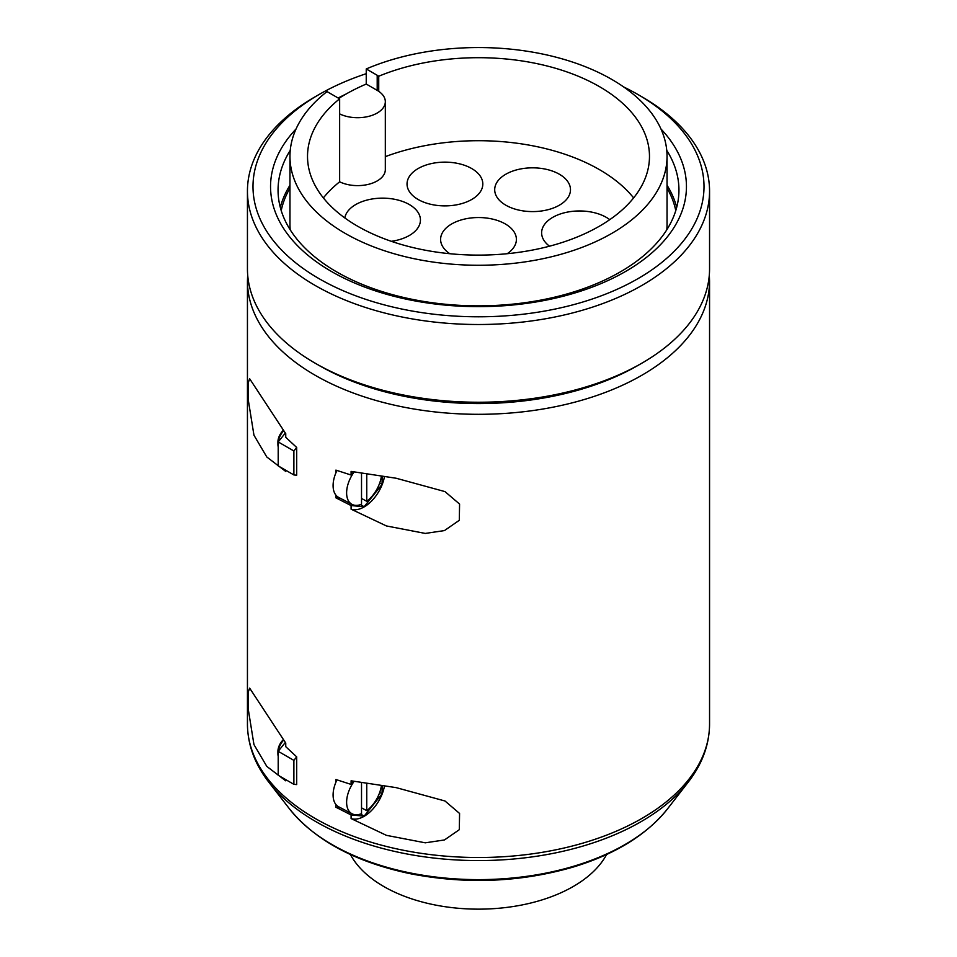 <?xml version="1.0" encoding="UTF-8"?>
<svg xmlns="http://www.w3.org/2000/svg" width="957" height="957" viewBox="0 0 957 957"><rect width="100%" height="100%" fill="white"/><g stroke="black" fill="none" stroke-linecap="round" stroke-linejoin="round"><path stroke-width="1.44" d="M385.324 101.693L385.324 169.616A27.729 16.006 180 0 1 369.246 184.139A27.729 16.006 180 0 1 339.651 181.806L339.651 113.895A27.729 16.006 0 0 0 369.246 116.228A27.729 16.006 0 0 0 385.324 101.693A27.729 16.006 0 0 0 378.733 91.334L378.733 76.237A170.98 98.715 180 0 1 556.519 68.569A170.98 98.715 180 0 1 649.48 156.41A170.98 98.715 180 0 1 478.5 255.112A170.98 98.715 180 0 1 307.52 156.41A170.98 98.715 180 0 1 339.651 98.798A27.729 16.006 0 0 1 338 97.925L327.031 91.597A188.541 108.847 180 0 0 289.959 156.41L289.959 224.321A188.541 108.847 180 0 0 290.198 229.788M361.519 807.852L366.746 810.651L366.746 783.352M366.746 810.651A24.774 14.295 120 0 0 381.424 785.446M361.519 782.563L361.519 813.665A24.774 14.295 120 0 1 352.056 813.785L338.67 806.799A25.42 14.678 120 0 1 335.907 804.514L335.907 807.229L340.225 807.612M354.126 781.343A24.774 14.295 120 0 0 352.056 813.785M336.96 779.907A25.42 14.678 120 0 0 335.907 782.216A25.42 14.678 120 0 0 335.907 804.514M335.907 807.229L351.099 814.957L351.099 818.57L386.413 835.341L425.267 842.818L444.455 839.959L459.3 829.695L459.575 813.45L444.993 800.997L396.186 787.635L351.099 780.804L351.099 784.417L335.907 779.512L335.907 782.216M249.681 688.191L285.748 743.075L285.748 746.687L296.694 756.867L296.694 784.584L293.883 784.333L278.2 775.278L278.2 751.317L293.883 760.372L293.883 784.333M285.748 779.632L285.748 780.84L266.8 766.39L253.952 744.582L248.318 709.568L248.162 692.449L249.621 688.143M249.681 378.793L285.748 433.688L285.748 437.301L296.694 447.481L296.694 475.198L293.883 474.947L278.2 465.892L278.2 441.931L293.883 450.986L293.883 474.947M285.748 470.246L285.748 471.454L266.8 456.991L253.952 435.196L248.318 400.182L248.162 383.063L249.621 378.757M351.099 475.031L335.907 470.114L335.907 472.83A25.42 14.678 120 0 0 335.907 495.128L335.907 497.831L351.099 505.571L351.099 509.184L386.413 525.943L425.267 533.432L444.455 530.573L459.3 520.297L459.575 504.064L444.993 491.611L396.186 478.249L351.099 471.418L351.099 475.031L353.635 471.873M351.099 818.57A29.571 17.07 120 0 0 384.499 785.888M353.635 781.259L351.099 784.417M351.099 814.957L364.138 816.13L382.106 793.772L382.106 785.541M361.519 498.453L366.746 501.265L366.746 473.954M366.746 501.265A24.774 14.295 120 0 0 381.424 476.048M361.519 473.165L361.519 504.279A24.774 14.295 120 0 1 352.056 504.399L338.67 497.413A25.42 14.678 120 0 1 335.907 495.128M354.126 471.957A24.774 14.295 120 0 0 352.056 504.399M336.96 470.509A25.42 14.678 120 0 0 335.907 472.83M335.907 497.831L340.225 498.214M351.099 509.184A29.571 17.07 120 0 0 384.499 476.49M351.099 505.571L364.138 506.732L382.106 484.374L382.106 476.155M623.713 86.979A225.505 130.2 180 0 1 637.96 94.528L641.872 96.789A231.056 133.394 180 0 1 641.884 96.789A231.056 133.394 180 0 1 709.556 191.113L709.556 268.845A231.056 133.394 180 0 1 641.884 363.17L637.96 365.43A225.505 130.2 180 0 1 319.04 365.43L315.116 363.17A231.056 133.394 180 0 1 247.444 268.845L247.444 191.113A231.056 133.394 180 0 1 315.116 96.789L319.04 94.528A225.505 130.2 180 0 1 366.244 73.677M641.884 363.17A231.056 133.394 180 0 1 315.116 363.17M709.556 191.113A231.056 133.394 180 0 1 478.5 324.507A231.056 133.394 180 0 1 247.444 191.113M641.884 96.789L637.96 94.528A225.505 130.2 180 0 1 637.96 278.654A225.505 130.2 180 0 1 319.04 278.654A225.505 130.2 180 0 1 319.04 94.528M660.964 129.004A207.944 120.056 180 0 1 478.5 306.647A207.944 120.056 180 0 1 296.036 129.004M338.144 98.009A207.944 120.056 180 0 1 345.991 94.061M675.116 207.717A210.253 121.395 180 0 1 676.156 209.344M280.844 209.344A210.253 121.395 180 0 1 281.884 207.717M666.754 150.381A200.444 115.725 180 0 1 678.944 190.132A200.444 115.725 180 0 1 478.5 305.845A200.444 115.725 180 0 1 278.056 190.132A200.444 115.725 180 0 1 290.246 150.381M667.041 185.263A200.444 115.725 180 0 1 676.707 207.346M280.293 207.346A200.444 115.725 180 0 1 289.959 185.263M667.041 188.098A198.697 114.72 180 0 1 675.774 210.6M281.226 210.6A198.697 114.72 180 0 1 289.959 188.098M378.733 76.237A27.729 16.006 0 0 0 377.202 75.28L366.244 68.952A188.541 108.847 180 0 1 611.81 79.431A188.541 108.847 180 0 1 667.041 156.41L667.041 224.321A188.541 108.847 180 0 1 666.802 229.788M667.041 156.41A188.541 108.847 180 0 1 478.5 265.256A188.541 108.847 180 0 1 289.959 156.41M366.244 68.952L366.244 84.049A188.541 108.847 0 0 0 338.826 98.38M339.651 113.895L339.651 98.798M385.324 156.649A170.98 98.715 180 0 1 633.63 197.908M323.37 197.908A170.98 98.715 180 0 1 339.651 181.806M609.765 219.655A37.897 21.879 0 0 0 567.477 212.095A37.897 21.879 0 0 0 541.626 232.838A37.897 21.879 0 0 0 549.521 246.2M418.125 199.475A37.897 21.879 0 0 0 459.42 204.224A37.897 21.879 0 0 0 482.818 184.007A37.897 21.879 0 0 0 444.921 162.14A37.897 21.879 0 0 0 407.036 184.007A37.897 21.879 0 0 0 418.125 199.475M505.798 205.181A37.897 21.879 0 0 0 547.093 209.93A37.897 21.879 0 0 0 570.48 189.713A37.897 21.879 0 0 0 532.582 167.834A37.897 21.879 0 0 0 494.697 189.713A37.897 21.879 0 0 0 505.798 205.181M391.293 241.308A37.897 21.879 0 0 0 420.434 220.026A37.897 21.879 0 0 0 384.343 198.171A37.897 21.879 0 0 0 344.819 217.945M507.162 253.725A37.897 21.879 0 0 0 516.397 239.417A37.897 21.879 0 0 0 478.5 217.538A37.897 21.879 0 0 0 440.603 239.417A37.897 21.879 0 0 0 449.838 253.725M606.606 854.493A134.004 77.373 180 0 1 478.5 909.15A134.004 77.373 180 0 1 350.394 854.493M364.138 506.732L360.526 504.65M382.106 484.374L379.726 482.998M285.27 433.126L278.2 441.931M296.694 447.481L293.883 450.986M283.105 430.518A11.029 6.364 120 0 0 277.913 442.002L277.913 444.311A13.865 8.003 120 0 0 278.2 446.859M283.439 430.937A13.865 8.003 120 0 0 277.913 444.311M364.138 816.13L360.526 814.036M382.106 793.772L379.726 792.396M285.27 742.512L278.2 751.317M296.694 756.867L293.883 760.372M283.105 739.905A11.029 6.364 120 0 0 277.913 751.389L277.913 753.697A13.865 8.003 120 0 0 278.2 756.245M283.439 740.323A13.865 8.003 120 0 0 277.913 753.697M378.733 91.334A27.729 16.006 0 0 0 377.202 90.377L366.244 84.049M709.556 724.114A231.056 133.394 180 0 1 478.5 857.508A231.056 133.394 180 0 1 247.444 724.114C247.624 744.63 254.706 763.949 268.714 782.048A229.812 132.676 180 0 0 478.5 860.57A229.812 132.676 180 0 0 688.286 782.048C702.294 763.949 709.376 744.63 709.556 724.114L709.556 280.915A231.056 133.394 180 0 1 478.5 414.309A231.056 133.394 180 0 1 247.444 280.915L247.444 724.114M688.286 782.048L667.496 808.892A207.035 119.529 180 0 1 478.5 879.627A207.035 119.529 180 0 1 289.504 808.892L268.714 782.048M377.202 90.377L377.202 75.28M247.672 274.767L247.444 280.915M709.556 280.915L709.328 274.767M667.496 808.892C646.741 834.863 615.231 854.266 572.992 867.126C520.106 882.366 465.724 884.531 409.835 873.621C355.274 862.006 315.152 840.425 289.504 808.892"/></g></svg>
